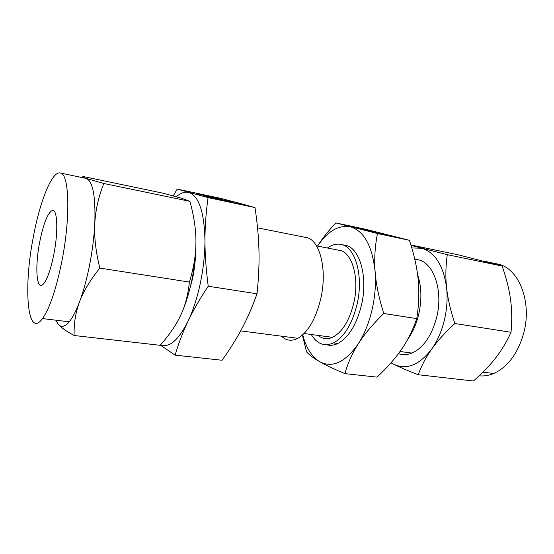 <?xml version="1.0" encoding="UTF-8"?>
<svg xmlns="http://www.w3.org/2000/svg" width="554" height="554" viewBox="0 0 554 554"><rect width="100%" height="100%" fill="white"/><g stroke="black" fill="none" stroke-linecap="round" stroke-linejoin="round"><path stroke-width="0.83" d="M353.826 227.258L376.076 232.119C377.087 232.375 377.129 232.417 376.187 232.244L353.826 227.258M362.011 229.294L386.664 234.813L362.004 229.335M369.899 231.35L389.801 235.595L369.899 231.35M379.102 233.393L398.464 237.784L375.203 232.694C373.957 232.375 373.902 232.327 375.044 232.542L379.088 233.449M344.9 373.631L377.052 377.129C387.239 367.586 395.397 358.32 401.539 349.325C407.689 340.426 412.758 330.184 416.76 318.612C418.907 304.707 419.378 291.743 418.18 279.728C417.051 267.741 414.143 254.605 409.448 240.318L366.111 229.377L335.807 222.916L377.454 233.532C374.94 246.606 374.165 259.355 375.127 271.792C376.034 284.133 378.915 298.031 383.777 313.488C372.759 324.277 364.29 334.332 358.362 343.667C352.392 352.981 347.898 362.974 344.9 373.631C333.896 369.026 325.496 365.058 319.713 361.714C313.862 358.369 309.485 355.1 306.57 351.915L302.415 335.101M409.448 240.318L377.454 233.532M352.247 226.579L370.488 230.713L348.272 225.845C347.233 225.582 347.171 225.533 348.085 225.707L352.24 226.628M198.893 193.886L218.47 198.332L198.886 193.942M239.944 203.366L220.831 198.394L177.211 189.087L208.069 197.612L254.992 207.563L239.944 203.366M219.342 199.461L240.221 204.204L219.329 199.523M208.948 197.155L233.469 202.383L208.948 197.155M203.54 195.583L230.997 201.725L203.526 195.659M196.822 193.831L222.86 199.509L196.822 193.831M416.76 318.612L383.777 313.488M317.504 246.08C322.144 238.753 328.245 231.032 335.807 222.916M417.598 274.611C421.615 286.584 421.954 299.97 418.623 314.776C416.255 324.388 412.619 332.559 407.702 339.297M302.74 334.81C306.12 347.884 311.777 356.852 319.713 361.714C332.421 368.355 345.308 362.337 358.362 343.667C364.352 334.249 368.902 323.051 372.004 310.067C374.996 297.034 376.041 284.278 375.127 271.792C372.316 246.024 364.123 231.053 350.543 226.891C338.66 224.695 327.67 231.101 317.56 246.094M398.444 353.653C402.758 355.169 407.273 354.976 411.996 353.064C423.408 347.746 431.614 335.932 436.6 317.622C443.726 290.088 433.152 261.266 416.996 259.577L414.759 259.133M341.271 244.508L344.505 245.152C359.345 246.475 368.521 276.536 361.34 305.704C356.326 325.087 348.501 337.677 337.871 343.473C333.944 345.35 330.191 345.772 326.597 344.733M391.103 362.69L394.012 364.394C406.774 370.141 419.33 365.051 431.677 349.117C437.328 341.105 441.531 331.569 444.287 320.517C446.94 309.409 447.715 298.495 446.6 287.761C443.429 265.553 435.139 252.382 421.733 248.247L411.816 247.95M311.286 334.505C317.02 344.034 324.429 346.839 333.515 342.912C344.096 337.088 351.894 324.45 356.908 304.998C364.096 275.74 355.003 245.609 340.253 244.307C335.966 243.684 331.673 244.916 327.366 248.005M411.04 245.367L447.279 254.681C445.665 266.045 445.437 277.069 446.6 287.761C447.715 298.377 450.464 310.295 454.848 323.508C445.007 332.635 437.286 341.174 431.677 349.117C426.04 357.046 421.552 365.578 418.208 374.719C407.917 370.751 399.856 367.309 394.012 364.394L390.979 362.842M316.542 245.893L338.48 250.166C351.762 250.803 360.031 277.602 353.639 303.654C349.117 321.168 342.067 332.393 332.497 337.331C327.172 339.616 322.38 338.972 318.107 335.412M454.848 323.508L511.017 332.275C512.111 320.537 511.944 309.582 510.532 299.409C509.168 289.264 506.37 278.15 502.139 266.052L458.913 254.985L410.916 244.958M447.279 254.681L502.139 266.052M418.208 374.719L473.421 381.014C482.562 372.994 490.027 365.231 495.83 357.732C501.64 350.301 506.702 341.818 511.017 332.275M281.397 336.167C286.189 340.717 291.688 341.43 297.879 338.3C308.031 332.241 315.614 319.229 320.627 299.257C327.829 269.202 319.492 238.49 305.462 237.382L257.555 227.846M479.148 375.813C483.954 376.325 488.822 375.55 493.752 373.486C507.921 366.907 517.928 353.41 523.752 333.002C532.318 301.521 518.579 267.949 497.908 264.085L496.315 263.752M208.069 197.612C205.984 212.417 204.952 226.697 204.959 240.436C204.938 254.071 206.026 269.334 208.221 286.224C199.772 298.966 193.027 310.669 187.979 321.32C182.896 331.964 178.603 343.238 175.106 355.142L222.071 360.259C229.945 349.269 236.593 338.646 242.001 328.404C247.403 318.259 252.402 306.729 257.014 293.8C258.67 278.122 259.32 263.649 258.96 250.387C258.642 237.154 257.319 222.881 254.992 207.563M175.106 355.142L160.328 345.08M173.263 195.894L177.211 189.087M208.221 286.224L257.014 293.8M160.577 344.803C169.192 348.196 178.326 340.364 187.979 321.32C193.083 310.552 197.203 297.844 200.333 283.212C203.387 268.517 204.932 254.258 204.959 240.436C204.294 212.009 198.941 196.026 188.9 192.508C184.884 191.49 180.701 192.896 176.352 196.739M195.797 248.303C195.749 258.226 194.641 268.441 192.467 278.953L188.201 294.887M53.932 253.905C50.733 269.708 47.138 279.839 43.15 284.292C36.453 291.335 34.812 266.876 39.646 242.327C43.454 223.491 47.679 212.874 52.318 210.485C57.381 208.768 58.447 230.949 53.932 253.905M55.919 320.302L58.232 324.277C61.217 327.719 64.873 326.902 69.202 321.826C72.629 317.657 76.071 310.988 79.541 301.84C83.474 291.279 86.84 278.932 89.637 264.791C92.38 250.602 94.097 236.904 94.789 223.684C95.717 196.511 92.913 181.435 86.362 178.457L85.455 178.249M62.027 260.456C56.293 288.828 49.798 308.204 42.533 318.578C27.139 339.692 23.31 287.533 33.288 237.174C39.881 201.171 52.215 170.21 60.518 173.063C69.215 174.067 70.663 216.607 62.027 260.456M195.936 242.112C195.86 254.625 194.447 267.534 191.698 280.83C188.879 294.077 185.195 305.6 180.625 315.413C185.209 305.794 188.125 294.68 189.378 282.069C193.768 267.817 195.95 254.494 195.936 242.112C196.005 229.758 193.997 216.171 189.918 201.344L181.851 198.325L163.049 193.187L83.148 176.497C82.193 176.74 83.266 177.391 86.362 178.457L103.792 183.499C98.439 197.127 95.44 210.527 94.789 223.684C94.076 236.738 95.752 251.537 99.817 268.088C90.15 280.123 83.391 291.369 79.541 301.84C75.621 312.29 73.814 323.515 74.111 335.502C66.078 331.084 60.788 327.338 58.232 324.277M74.111 335.502L160.127 345.308C169.254 335.094 176.089 325.129 180.625 315.413M189.918 201.344L103.792 183.499M189.378 282.069L99.817 268.088M196.559 193.609L205.492 195.514L196.545 193.671M217.189 199.26L226.558 201.247L217.175 199.329M379.504 233.712L387.017 235.305L379.49 233.767M352.254 226.78L359.518 228.331L352.247 226.828M400.009 351.513L411.996 353.064M337.871 343.473L333.515 342.912M332.497 337.331L304.07 333.543M497.908 264.085L483.365 261.059M493.752 373.486L482.922 372.17M297.879 338.3L240.665 330.897M52.318 210.485L53.572 210.721M42.533 318.578L69.202 321.826M60.518 173.063L86.195 178.402"/></g></svg>
